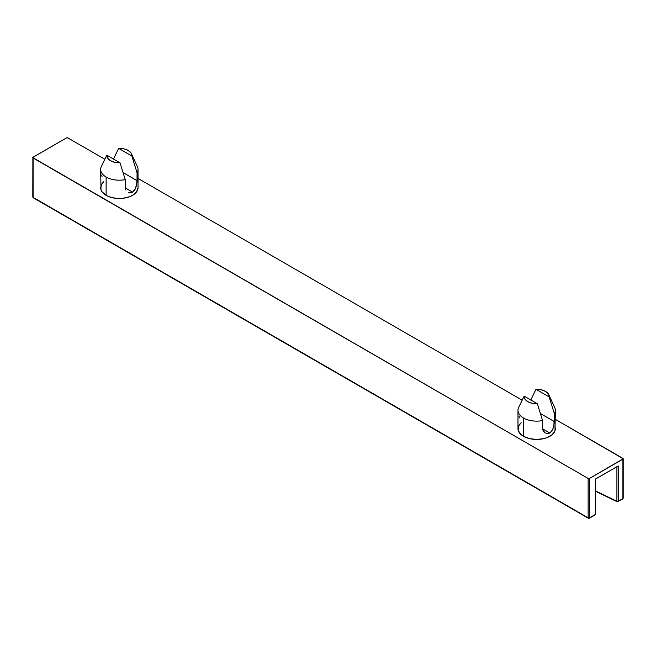<?xml version="1.0" encoding="UTF-8"?>
<svg xmlns="http://www.w3.org/2000/svg" width="656" height="656" viewBox="0 0 656 656"><rect width="100%" height="100%" fill="white"/><g stroke="black" fill="none" stroke-linecap="round" stroke-linejoin="round"><path stroke-width="0.98" d="M521.126 422.661L518.33 426.548L518.33 430.754L521.126 434.649L523.447 436.281L529.515 438.618L536.665 439.446L543.816 438.618L547.047 437.626L552.204 434.649L554.992 430.754L555.353 410.336A18.688 10.791 180 0 1 554.394 413.747L549.179 396.921L535.977 389.303L530.753 400.103L535.977 389.303A12.53 7.232 180 0 1 545.521 391.411L541.143 389.771L535.977 389.303L549.179 396.921L548.367 393.944L545.521 391.411A12.53 7.232 180 0 1 548.777 394.666A12.53 7.232 180 0 1 549.179 396.921L554.394 413.747L553.853 426.359L551.983 430.943L549.876 433.058L547.366 433.6L544.988 432.837L542.742 429.787L542.569 420.578A18.688 10.791 180 0 1 523.447 417.97L523.447 436.281A18.688 10.791 0 0 0 543.816 438.618A18.688 10.791 0 0 0 555.353 428.655L554.992 426.548M125.247 187.509L125.247 179.637A18.688 10.791 180 0 1 106.124 177.03L106.124 195.34A18.688 10.791 0 0 0 126.485 197.677A18.688 10.791 0 0 0 138.022 187.706L136.604 191.839L132.553 195.34L129.716 196.685L122.984 198.292L119.335 198.497L115.694 198.292L108.953 196.685L106.124 195.34L106.124 177.03A18.688 10.791 0 0 0 125.247 179.637L120.023 162.811L106.821 155.185L107.633 158.17L110.479 160.695L114.857 162.344L120.023 162.811L106.821 155.185L101.606 165.984A18.688 10.791 180 0 0 100.647 169.396A18.688 10.791 180 0 0 106.124 177.03A18.688 10.791 0 0 1 101.278 166.624L106.821 155.185A12.53 7.232 180 0 0 120.023 162.811L125.247 179.637L125.247 187.509M125.911 190.06L125.411 188.846L125.911 190.06M130.036 192.659L128.806 192.429L132.553 192.118L125.255 187.903L132.553 192.118L130.036 192.659M134.652 189.994L132.553 192.118L135.448 188.6L134.652 189.994M138.022 187.706L138.022 169.396A18.688 10.791 180 0 1 137.071 172.807L137.006 182.163L135.448 188.6M131.446 153.725L137.399 166.624A18.688 10.791 0 0 1 137.071 172.807L131.848 155.98L118.646 148.363L113.431 159.162L118.646 148.363A12.53 7.232 180 0 1 128.199 150.47L123.812 148.822L118.646 148.363L131.848 155.98L131.044 152.996L128.199 150.47A12.53 7.232 180 0 1 131.446 153.725A12.53 7.232 180 0 1 131.848 155.98L137.071 172.807L137.071 180.679L123.164 172.651L137.071 180.679L136.071 187.042M616.911 501.258L595.607 490.942L616.911 501.258L618.239 501.225L617.542 501.627A0.984 0.517 -64.2 0 1 617.107 501.709A0.984 0.517 -64.2 0 1 616.911 501.258L616.911 466.711L616.911 501.258A0.984 0.566 0 0 0 618.239 501.225A0.984 0.566 60 0 1 618.034 501.676A0.984 0.566 60 0 1 617.542 501.627L616.911 501.258L617.542 501.627M595.607 514.058L595.312 479.175L595.312 514.46A0.984 0.566 0 0 0 595.607 514.058L595.115 514.911A0.984 0.566 -120 0 0 595.312 514.46L589.523 517.797A0.984 0.566 60 0 1 589.326 518.248A0.984 0.566 60 0 1 588.834 518.199L588.137 517.797A0.984 0.566 0 0 0 589.523 517.797L589.523 478.445L622.913 459.167L622.913 498.527A0.984 0.566 0 0 0 623.2 498.125L622.708 498.978A0.984 0.566 -120 0 0 622.913 498.527L618.239 501.225L618.239 465.94L595.312 479.175L595.312 514.46L588.834 518.199L588.137 517.797L589.523 517.797L589.523 478.445L623.2 458.774L555.353 419.364L622.913 458.372A0.984 0.566 180 0 1 623.2 458.774A0.984 0.566 180 0 1 622.913 459.167L622.913 498.527L622.216 498.929L622.913 497.724M595.312 514.46L595.369 513.689L595.312 514.46M33.087 196.546L33.784 197.751L33.087 197.349L33.087 157.989A0.984 0.566 180 0 1 32.8 157.596A0.984 0.566 180 0 1 33.087 157.194L66.477 137.916A0.984 0.566 180 0 1 67.863 137.916L104.739 159.203L67.863 137.916L66.477 137.916L32.874 157.374L32.8 196.948A0.984 0.566 0 0 0 33.087 197.349A0.984 0.566 120 0 0 33.292 197.8L32.8 196.948M622.913 498.527L618.239 501.225L618.239 465.94L595.517 479.003M32.8 157.596L588.137 478.445L589.523 478.445A0.984 0.566 180 0 1 588.137 478.445L588.137 517.797L33.087 197.349L33.087 157.989L588.137 478.445L588.137 517.797L33.087 197.349M588.834 518.199A0.984 0.566 -60 0 1 588.342 518.248A0.984 0.566 -60 0 1 588.137 517.797M101.664 175.144L102.147 176.931M522.069 400.144L138.022 178.424L522.069 400.144M103.796 181.712L102.065 183.582L100.647 187.706A18.688 10.791 0 0 0 106.124 195.34L102.065 191.839L101.008 189.814L100.647 169.396M552.778 429.541L549.876 433.058L547.366 433.6L544.988 432.837L543.234 431.008L542.569 428.45L542.569 420.578L537.354 403.752L524.152 396.126L524.956 399.11L527.801 401.644L532.188 403.284L537.354 403.752L524.152 396.126L518.929 406.933A18.688 10.791 180 0 0 517.978 410.336A18.688 10.791 180 0 0 523.447 417.97A18.688 10.791 0 0 0 542.569 420.578L537.354 403.752A12.53 7.232 180 0 1 524.152 396.126L518.601 407.565A18.688 10.791 0 0 0 523.447 417.97L523.447 436.281A18.688 10.791 0 0 1 517.978 428.655L517.978 410.336M549.876 433.058L542.586 428.844L549.876 433.058M548.777 394.666L554.722 407.565A18.688 10.791 0 0 1 554.394 413.747L554.394 421.619L540.487 413.592L554.394 421.619L553.393 427.983M518.994 416.084L519.478 417.872M595.607 491.287L617.107 501.709L622.708 498.978M595.115 514.911L589.326 518.248L588.342 518.248L33.292 197.8M623.2 458.774L623.2 498.125"/></g></svg>
